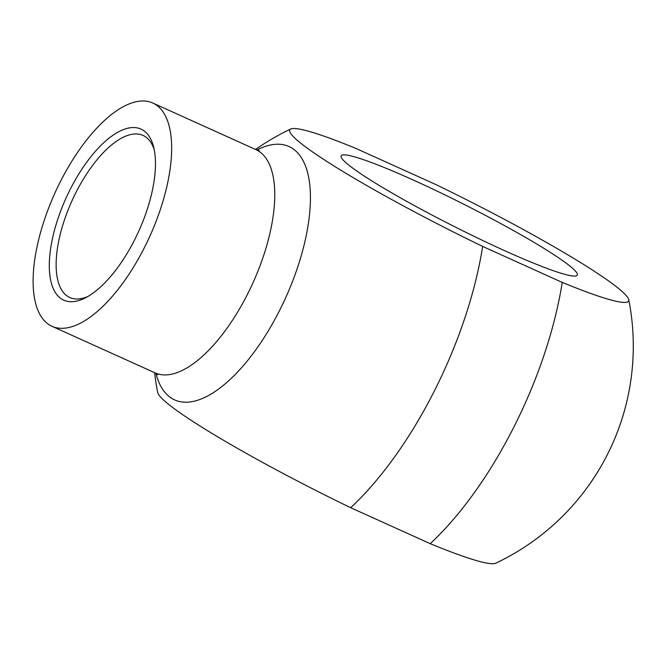 <?xml version="1.0" encoding="UTF-8"?>
<svg xmlns="http://www.w3.org/2000/svg" width="666" height="666" viewBox="0 0 666 666"><rect width="100%" height="100%" fill="white"/><g stroke="black" fill="none" stroke-linecap="round" stroke-linejoin="round"><path stroke-width="1" d="M482.659 246.428A189.81 17.358 -153.2 0 1 290.784 129.004A189.81 17.358 -153.2 0 1 356.218 148.56L435.789 184.524A189.81 17.358 -153.2 0 1 628.771 299.742A189.81 17.358 -153.2 0 1 562.229 282.392L482.659 246.428A235.165 100.133 114.3 0 1 350.674 507.708L430.244 543.681A235.165 100.133 -65.7 0 0 562.229 282.392M430.244 543.681A189.81 17.358 26.8 0 0 495.679 563.228A240.068 240.068 0 0 0 628.771 299.742M87.929 296.453A88.919 37.862 114.3 0 1 69.797 297.502A88.919 37.862 114.3 0 1 75.799 192.774A88.919 37.862 114.3 0 1 143.048 135.448A88.919 37.862 114.3 0 1 154.237 149.758M70.072 189.644A93.823 39.943 -65.7 0 0 50.008 276.473A93.823 39.943 -65.7 0 0 85.415 297.827A93.823 39.943 -65.7 0 0 138.786 231.102A93.823 39.943 -65.7 0 0 153.613 146.953A93.823 39.943 -65.7 0 0 70.072 189.644M60.206 182.001A122.486 52.148 114.3 0 1 152.83 103.039A122.486 52.148 114.3 0 1 149.9 236.13A122.486 52.148 114.3 0 1 51.931 326.265A122.486 52.148 114.3 0 1 60.206 182.001M154.637 372.685A240.068 240.068 0 0 0 157.684 392.499A189.81 17.358 26.8 0 0 350.674 507.708M413.669 180.211A132.284 12.096 -153.2 0 1 577.297 275.116A132.284 12.096 -153.2 0 1 453.771 226.274A132.284 12.096 -153.2 0 1 341.15 155.836A132.284 12.096 -153.2 0 1 413.669 180.211M259.099 150.416L255.935 149.642A122.486 52.148 114.3 0 1 253.013 282.734A122.486 52.148 114.3 0 1 155.036 372.868L157.709 374.733M155.919 373.318A138.986 59.174 -65.7 0 0 285.764 297.544A138.986 59.174 -65.7 0 0 256.86 150.008M290.784 129.004A240.068 240.068 0 0 0 255.536 149.467M255.935 149.642L152.83 103.039M155.036 372.868L51.931 326.265"/></g></svg>
